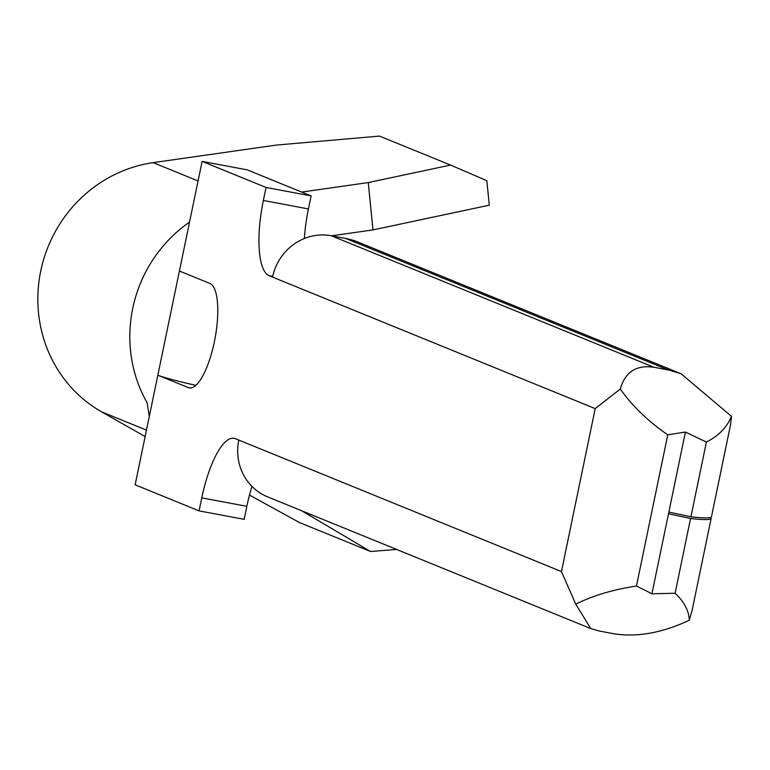<?xml version="1.0" encoding="UTF-8"?>
<svg xmlns="http://www.w3.org/2000/svg" width="770" height="770" viewBox="0 0 770 770"><rect width="100%" height="100%" fill="white"/><g stroke="black" fill="none" stroke-linecap="round" stroke-linejoin="round"><path stroke-width="1.16" d="M690.911 516.824A136.136 8.027 11.7 0 0 711.48 516.795L730.586 424.549L731.5 416.358C726.947 427.311 718.583 435.878 706.398 442.057L685.416 432.066L668.851 512.079L690.911 516.824L706.398 442.057M710.546 517.479A136.136 8.027 -168.3 0 1 711.134 518.47A136.136 8.027 -168.3 0 1 690.565 518.508L668.495 513.763L651.93 593.776L675.088 593.266C684.232 601.755 688.967 610.754 689.275 620.264C662.489 632.776 637.599 637.319 614.604 633.903L599.31 631.034L590.773 628.58L575.768 604.2C592.553 595.73 612.785 589.676 636.453 586.028L651.93 593.776M272.551 277.104L595.21 408.601L620.341 388.975C625.144 371.92 636.347 364.682 653.932 367.261L669.226 370.129L681.104 373.777L357.8 242.011A68.751 65.383 -67.8 0 0 345.769 238.479L331.283 235.755A51.561 49.039 -67.8 0 0 272.551 277.104L269.115 275.699A68.751 20.857 -79.4 0 1 263.359 200.479L266.054 187.457L311.128 195.907L308.423 208.93A68.751 20.857 -79.4 0 0 304.362 238.517M251.963 486.39A68.751 20.857 -79.4 0 0 246.843 506.313L244.148 519.336L199.074 510.876L135.135 484.821L157.84 375.192L188.332 387.618A53.284 16.16 100.6 0 0 189.295 387.907A53.284 16.16 100.6 0 0 214.368 341.755A53.284 16.16 100.6 0 0 209.902 283.456L179.41 271.021L202.115 161.402L247.189 169.852L311.128 195.907M199.074 510.876L201.769 497.863L246.843 506.313M590.773 628.58L267.633 496.881A51.561 49.039 -67.8 0 1 238.806 440.074L235.36 438.669A68.751 20.857 -79.4 0 0 234.119 438.303A68.751 20.857 -79.4 0 0 201.769 497.863M202.115 161.402L266.054 187.457M331.591 235.812L372.969 229.912L489.277 205.195L486.833 180.68L450.575 165.078L379.485 136.097L276.286 145.078L153.182 162.643A134.067 127.502 112.2 0 0 40.743 270.992A134.067 127.502 112.2 0 0 101.582 411.834L145.126 436.561M189.535 222.106A134.067 127.502 112.2 0 0 147.089 402.71L149.293 416.435M301.715 510.77L370.543 551.503L299.453 522.532L249.48 495.072M396.608 549.443L370.543 551.503M450.575 165.078L368.262 182.567L301.686 192.067M372.969 229.912L368.262 182.567M195.84 385.318A56.72 3.34 -168.3 0 1 157.84 375.192L179.41 271.021M681.104 373.777L731.5 416.358M238.806 440.074L561.455 571.571L575.768 604.2M711.134 518.47L692.028 610.716L689.275 620.264M690.565 518.508L675.088 593.266M620.341 388.975C631.92 405.665 647.724 420.949 667.763 434.809L636.453 586.028M668.851 512.079L668.495 513.763M685.416 432.066L667.763 434.809M263.359 200.479L308.423 208.93M595.21 408.601L561.455 571.571M146.464 430.122L101.582 411.834M198.063 180.94L153.182 162.643M188.332 387.618L190.296 387.993M269.115 275.699L272.715 276.372M331.283 235.755L653.932 367.261M345.769 238.479L668.418 369.975"/></g></svg>
